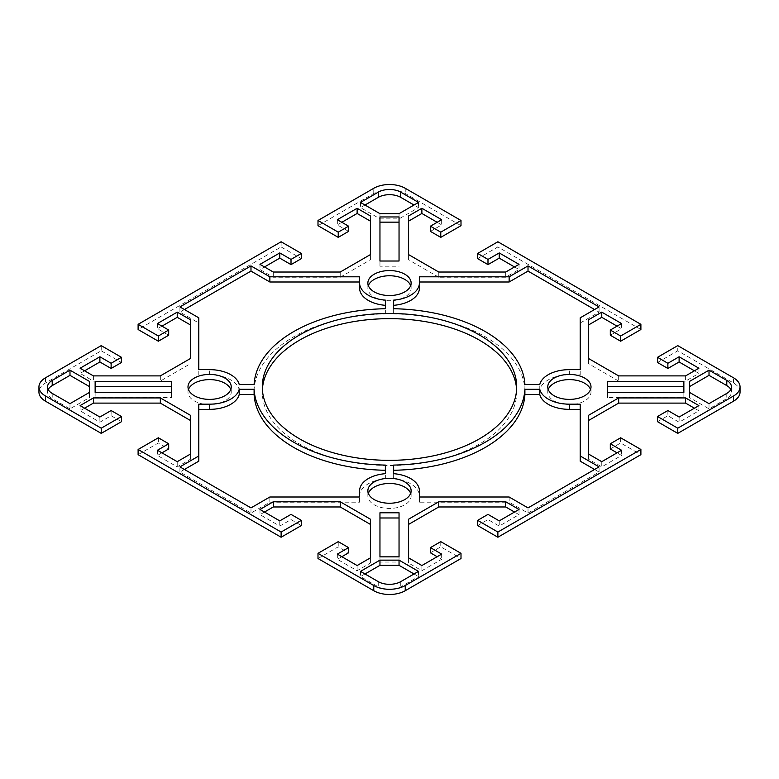 <?xml version="1.0" encoding="UTF-8"?>
<svg xmlns="http://www.w3.org/2000/svg" width="779" height="779" viewBox="0 0 779 779"><rect width="100%" height="100%" fill="white"/><g stroke="black" fill="none" stroke-linecap="round" stroke-linejoin="round"><path stroke-width="0.58" stroke-dasharray="3.9 2.92" d="M262.377 389.5A127.201 73.44 0 0 0 262.299 392.1A127.201 73.44 0 0 0 299.555 444.02A127.201 73.44 0 0 0 438.178 459.941A127.201 73.44 0 0 0 516.701 392.1A127.201 73.44 0 0 0 516.623 389.5M188.46 389.5A21.627 12.483 0 0 0 187.992 392.1A21.627 12.483 0 0 0 194.322 400.922A21.627 12.483 0 0 0 217.886 403.629A21.627 12.483 0 0 0 231.236 392.1A21.627 12.483 0 0 0 230.769 389.5M368.35 285.64A21.627 12.483 0 0 0 367.873 288.24A21.627 12.483 0 0 0 381.223 299.779A21.627 12.483 0 0 0 404.788 297.072A21.627 12.483 0 0 0 411.127 288.24A21.627 12.483 0 0 0 410.65 285.64M368.35 493.36A21.627 12.483 0 0 0 367.873 495.95A21.627 12.483 0 0 0 381.223 507.489A21.627 12.483 0 0 0 404.788 504.782A21.627 12.483 0 0 0 411.127 495.95A21.627 12.483 0 0 0 410.65 493.36M548.231 389.5A21.627 12.483 0 0 0 547.764 392.1A21.627 12.483 0 0 0 554.093 400.922A21.627 12.483 0 0 0 577.658 403.629A21.627 12.483 0 0 0 591.008 392.1A21.627 12.483 0 0 0 590.54 389.5M101.231 345.623L101.231 350.813L45.474 383.005A22.26 12.853 0 0 0 38.95 392.1M740.05 392.1A22.26 12.853 0 0 0 733.526 383.005L677.769 350.813L677.769 345.623M461.002 225.667L405.236 193.474A22.26 12.853 0 0 0 373.764 193.474L317.998 225.667M580.199 317.832L580.199 374.835L569.381 374.835A29.894 17.255 180 0 0 539.779 389.714L524.9 389.714A135.468 78.212 180 0 0 393.638 313.918L393.638 300.139M419.394 276.808L419.394 288.24M580.199 323.022L599.07 312.126L594.572 309.536M599.07 312.126L599.07 306.936M580.199 374.835L580.199 369.645M539.779 389.714L539.779 384.514M524.9 389.714L524.9 384.514M393.638 313.918L393.638 308.727M580.199 461.168L580.199 404.165M509.145 497.002L509.145 502.192L528.016 513.088L599.07 472.064L594.572 469.464M599.07 472.064L599.07 466.874M528.016 513.088L528.016 507.898M393.638 465.082L393.638 478.861A29.894 17.255 180 0 1 419.394 495.95L419.394 502.192L509.145 502.192M419.394 502.192L419.394 497.002M419.394 495.95L419.394 490.76M393.638 478.861L393.638 473.671M184.428 309.536L179.93 312.126L198.801 323.022L198.801 374.835L209.619 374.835A29.894 17.255 180 0 1 239.221 389.714L239.221 384.514M198.801 374.835L198.801 369.645M198.801 323.022L198.801 317.832M179.93 312.126L179.93 306.936M359.606 288.24L359.606 276.808M239.221 389.714L254.1 389.714A135.468 78.212 180 0 1 385.362 313.918L385.362 300.139M385.362 313.918L385.362 308.727M254.1 389.714L254.1 384.514M360.492 202.433L360.492 207.623L379.957 218.86L399.043 218.86L418.508 207.623L414.009 205.023M379.957 213.67L379.957 218.86M399.043 213.67L399.043 218.86M418.508 202.433L418.508 207.623M364.991 205.023L360.492 207.623M689.551 381.398L689.551 397.602L709.017 408.839L726.788 398.585A15.901 9.182 0 0 0 731.442 392.1A15.901 9.182 0 0 0 730.79 389.5M689.551 392.412L689.551 397.602M709.017 403.649L709.017 408.839M418.508 571.377L418.508 576.567L414.009 573.977M364.991 573.977L360.492 576.567L378.253 586.83A15.901 9.182 0 0 0 400.747 586.83L418.508 576.567M360.492 571.377L360.492 576.567M399.043 261.014L399.043 216.952M379.957 216.952L379.957 266.214L399.043 266.214M379.957 261.014L379.957 266.214M607.542 392.412L607.542 397.602L683.865 397.602L683.865 381.398M683.865 392.412L683.865 397.602M607.542 381.398L607.542 397.602M379.957 512.786L379.957 562.049L399.043 562.049L399.043 512.786M379.957 556.849L379.957 562.049M399.043 556.849L399.043 562.049M190.534 358.457L190.534 319.809M161.944 326.148L157.446 328.748L168.692 335.233M157.446 323.548L157.446 328.748M101.231 350.813L121.475 362.498M84.599 370.804L80.101 373.404L93.392 381.077L160.338 381.077L190.534 363.647M80.101 368.214L80.101 373.404M93.392 375.887L93.392 381.077M160.338 375.887L160.338 381.077M281.122 241.763L281.122 246.962L138.107 329.527M438.772 272.027L438.772 277.227L505.717 277.227L519.018 269.544L514.52 266.954M505.717 272.027L505.717 277.227M519.018 264.354L519.018 269.544M477.644 258.638L497.878 246.962L497.878 241.763M430.427 231.382L441.664 224.888L437.165 222.288M441.664 219.697L441.664 224.888M408.586 215.949L408.586 259.797L438.772 277.227M408.586 254.597L408.586 259.797M640.893 329.527L497.878 246.962M588.466 415.353L588.466 459.191L601.768 466.874L621.554 455.452L617.056 452.852M588.466 454.001L588.466 459.191M601.768 461.684L601.768 466.874M621.554 450.252L621.554 455.452M610.308 448.957L620.649 442.988L640.893 454.673M620.649 437.788L620.649 442.988M657.525 421.692L667.876 415.723L679.113 422.218L698.899 410.786L694.401 408.196M667.876 410.533L667.876 415.723M679.113 417.018L679.113 422.218M698.899 405.596L698.899 410.786M370.414 215.949L370.414 259.797L340.228 277.227L273.283 277.227L259.982 269.544L264.48 266.954M341.835 222.288L337.336 224.888L348.573 231.382M337.336 219.697L337.336 224.888M281.122 246.962L301.356 258.638M259.982 264.354L259.982 269.544M273.283 272.027L273.283 277.227M340.228 272.027L340.228 277.227M370.414 254.597L370.414 259.797M685.608 375.887L685.608 381.077L698.899 373.404L694.401 370.804M698.899 368.214L698.899 373.404M657.525 362.498L677.769 350.813M610.308 335.233L621.554 328.748L617.056 326.148M621.554 323.548L621.554 328.748M588.466 319.809L588.466 363.647L618.662 381.077L685.608 381.077M588.466 358.457L588.466 363.647M618.662 375.887L618.662 381.077M408.586 557.861L408.586 563.051L421.877 570.725L441.664 559.303L437.165 556.712M421.877 565.535L421.877 570.725M441.664 554.112L441.664 559.303M430.427 552.817L440.768 546.839L461.002 558.524M440.768 541.648L440.768 546.839M477.644 525.552L487.985 519.583L499.232 526.068L519.018 514.646L514.52 512.046M487.985 514.383L487.985 519.583M499.232 520.878L499.232 526.068M519.018 509.456L519.018 514.646M408.586 519.204L408.586 563.051M184.428 469.464L179.93 472.064L250.984 513.088L269.855 502.192L359.606 502.192L359.606 495.95A29.894 17.255 180 0 1 385.362 478.861L385.362 473.671M359.606 495.95L359.606 490.76M359.606 502.192L359.606 497.002M269.855 502.192L269.855 497.002M250.984 513.088L250.984 507.898M179.93 472.064L179.93 466.874M198.801 404.165L198.801 461.168M385.362 478.861L385.362 465.082M69.983 403.649L69.983 408.839L89.449 397.602L89.449 381.398M89.449 392.412L89.449 397.602M48.21 389.5A15.901 9.182 0 0 0 47.558 392.1A15.901 9.182 0 0 0 52.212 398.585L69.983 408.839M171.458 381.398L171.458 397.602L95.135 397.602L95.135 381.398M95.135 392.412L95.135 397.602M171.458 392.412L171.458 397.602M264.48 512.046L259.982 514.646L279.768 526.068L291.015 519.583L301.356 525.552M259.982 509.456L259.982 514.646M279.768 520.878L279.768 526.068M291.015 514.383L291.015 519.583M317.998 558.524L338.232 546.839L348.573 552.817M338.232 541.648L338.232 546.839M341.835 556.712L337.336 559.303L357.123 570.725L370.414 563.051L370.414 519.204M337.336 554.112L337.336 559.303M357.123 565.535L357.123 570.725M370.414 557.861L370.414 563.051M84.599 408.196L80.101 410.786L99.887 422.218L111.124 415.723L121.475 421.692M80.101 405.596L80.101 410.786M99.887 417.018L99.887 422.218M111.124 410.533L111.124 415.723M138.107 454.673L158.351 442.988L168.692 448.957M158.351 437.788L158.351 442.988M161.944 452.852L157.446 455.452L177.232 466.874L190.534 459.191L190.534 415.353M157.446 450.252L157.446 455.452M177.232 461.684L177.232 466.874M190.534 454.001L190.534 459.191M45.474 377.815L45.474 383.005M733.526 383.005L733.526 377.815M373.764 193.474L373.764 188.284M405.236 188.284L405.236 193.474M569.381 374.835L569.381 369.645M209.619 374.835L209.619 369.645M726.788 393.395L726.788 398.585M378.253 581.631L378.253 586.83M400.747 581.631L400.747 586.83M52.212 393.395L52.212 398.585M516.701 386.9L516.701 392.1M231.236 386.9L231.236 392.1M367.873 283.05L367.873 288.24M411.127 490.76L411.127 495.95M547.764 386.9L547.764 392.1M591.008 392.1L591.008 386.9M367.873 495.95L367.873 490.76M411.127 288.24L411.127 283.05M731.442 392.1L731.442 386.9M187.992 392.1L187.992 386.9M262.299 392.1L262.299 386.9M47.558 392.1L47.558 386.9"/><path stroke-width="1.17" d="M479.445 334.98A127.201 73.44 180 0 1 516.701 386.9A127.201 73.44 180 0 1 438.178 454.751A127.201 73.44 180 0 1 299.555 438.83A127.201 73.44 180 0 1 262.299 386.9A127.201 73.44 180 0 1 340.822 319.059A127.201 73.44 180 0 1 479.445 334.98M516.623 389.5A127.201 73.44 0 0 0 479.445 340.17A127.201 73.44 0 0 0 342.906 323.762A127.201 73.44 0 0 0 262.377 389.5M224.907 378.078A21.627 12.483 180 0 1 231.236 386.9A21.627 12.483 180 0 1 217.886 398.439A21.627 12.483 180 0 1 194.322 395.732A21.627 12.483 180 0 1 187.992 386.9A21.627 12.483 180 0 1 201.342 375.371A21.627 12.483 180 0 1 224.907 378.078M230.769 389.5A21.627 12.483 0 0 0 224.907 383.268A21.627 12.483 0 0 0 203.475 380.123A21.627 12.483 0 0 0 188.46 389.5M404.788 291.872A21.627 12.483 180 0 1 381.223 294.579A21.627 12.483 180 0 1 367.873 283.05A21.627 12.483 180 0 1 374.212 274.218A21.627 12.483 180 0 1 397.777 271.511A21.627 12.483 180 0 1 411.127 283.05A21.627 12.483 180 0 1 404.788 291.872M410.65 285.64A21.627 12.483 0 0 0 395.644 276.272A21.627 12.483 0 0 0 374.212 279.418A21.627 12.483 0 0 0 368.35 285.64M374.212 481.928A21.627 12.483 180 0 1 397.777 479.221A21.627 12.483 180 0 1 411.127 490.76A21.627 12.483 180 0 1 404.788 499.582A21.627 12.483 180 0 1 381.223 502.289A21.627 12.483 180 0 1 367.873 490.76A21.627 12.483 180 0 1 374.212 481.928M410.65 493.36A21.627 12.483 0 0 0 395.644 483.983A21.627 12.483 0 0 0 374.212 487.128A21.627 12.483 0 0 0 368.35 493.36M554.093 395.732A21.627 12.483 180 0 1 547.764 386.9A21.627 12.483 180 0 1 561.114 375.371A21.627 12.483 180 0 1 584.678 378.078A21.627 12.483 180 0 1 591.008 386.9A21.627 12.483 180 0 1 577.658 398.439A21.627 12.483 180 0 1 554.093 395.732M590.54 389.5A21.627 12.483 0 0 0 584.678 383.268A21.627 12.483 0 0 0 563.246 380.123A21.627 12.483 0 0 0 548.231 389.5M373.764 590.716A22.26 12.853 0 0 0 405.236 590.716L461.002 558.524L461.002 553.333L405.236 585.526A22.26 12.853 180 0 1 373.764 585.526L317.998 553.333L317.998 558.524L373.764 590.716L373.764 585.526M461.002 553.333L440.768 541.648L430.427 547.618L441.664 554.112L421.877 565.535L408.586 557.861L408.586 519.204L438.772 501.773L505.717 501.773L519.018 509.456L499.232 520.878L487.985 514.383L477.644 520.362L497.878 532.038L497.878 537.237L640.893 454.673L640.893 449.473L497.878 532.038M640.893 449.473L620.649 437.788L610.308 443.767L621.554 450.252L601.768 461.684L588.466 454.001L588.466 415.353L618.662 397.923L685.608 397.923L698.899 405.596L679.113 417.018L667.876 410.533L657.525 416.502L677.769 428.187L677.769 433.377L733.526 401.185A22.26 12.853 0 0 0 740.05 392.1L740.05 386.9A22.26 12.853 180 0 1 733.526 395.995L677.769 428.187M317.998 220.476L338.232 232.161L348.573 226.183L348.573 231.382L338.232 237.352L317.998 225.667L317.998 220.476L373.764 188.284A22.26 12.853 180 0 1 405.236 188.284L461.002 220.476L440.768 232.161L430.427 226.183L441.664 219.697L421.877 208.275L408.586 215.949L408.586 254.597L438.772 272.027L505.717 272.027L519.018 264.354L499.232 252.932L487.985 259.417L477.644 253.448L497.878 241.763L640.893 324.327L620.649 336.012L610.308 330.043L621.554 323.548L601.768 312.126L588.466 319.809L588.466 358.457L618.662 375.887L685.608 375.887L698.899 368.214L679.113 356.782L667.876 363.277L657.525 357.308L677.769 345.623L733.526 377.815A22.26 12.853 180 0 1 740.05 386.9M348.573 226.183L337.336 219.697L357.123 208.275L370.414 215.949L370.414 254.597L340.228 272.027L273.283 272.027L259.982 264.354L279.768 252.932L291.015 259.417L301.356 253.448L281.122 241.763L138.107 324.327L158.351 336.012L168.692 330.043L157.446 323.548L177.232 312.126L190.534 319.809L190.534 358.457L160.338 375.887L93.392 375.887L80.101 368.214L99.887 356.782L111.124 363.277L121.475 357.308L101.231 345.623L45.474 377.815A22.26 12.853 180 0 0 38.95 386.9L38.95 392.1A22.26 12.853 0 0 0 45.474 401.185L101.231 433.377L101.231 428.187L45.474 395.995A22.26 12.853 180 0 1 38.95 386.9M101.231 428.187L121.475 416.502L111.124 410.533L99.887 417.018L80.101 405.596L93.392 397.923L160.338 397.923L190.534 415.353L190.534 454.001L177.232 461.684L157.446 450.252L168.692 443.767L158.351 437.788L138.107 449.473L138.107 454.673L281.122 537.237L281.122 532.038L138.107 449.473M281.122 532.038L301.356 520.362L291.015 514.383L279.768 520.878L259.982 509.456L273.283 501.773L340.228 501.773L370.414 519.204L370.414 557.861L357.123 565.535L337.336 554.112L348.573 547.618L338.232 541.648L317.998 553.333M393.638 300.139A29.894 17.255 0 0 0 419.394 283.05L419.394 276.808L509.145 276.808L528.016 265.912L599.07 306.936L580.199 317.832L580.199 369.645L569.381 369.645A29.894 17.255 0 0 0 539.779 384.514L524.9 384.514A135.468 78.212 0 0 0 393.638 308.727L393.638 300.139M539.779 389.286A29.894 17.255 0 0 0 569.381 404.165L580.199 404.165L580.199 455.978L599.07 466.874L528.016 507.898L509.145 497.002L419.394 497.002L419.394 490.76A29.894 17.255 0 0 0 393.638 473.671L393.638 465.082A135.468 78.212 0 0 0 524.9 389.286L539.779 389.286L539.779 394.486L524.9 394.486A135.468 78.212 180 0 1 393.638 470.273M239.221 384.514A29.894 17.255 0 0 0 209.619 369.645L198.801 369.645L198.801 317.832L179.93 306.936L250.984 265.912L269.855 276.808L359.606 276.808L359.606 283.05A29.894 17.255 0 0 0 385.362 300.139L385.362 308.727A135.468 78.212 0 0 0 254.1 384.514L239.221 384.514M400.747 192.17L418.508 202.433L399.043 213.67L379.957 213.67L360.492 202.433L378.253 192.17A15.901 9.182 180 0 1 400.747 192.17L400.747 197.369A15.901 9.182 0 0 0 378.253 197.369L364.991 205.023M726.788 393.395L709.017 403.649L689.551 392.412L689.551 381.398L709.017 370.161L726.788 380.415A15.901 9.182 180 0 1 731.442 386.9A15.901 9.182 180 0 1 726.788 393.395M378.253 581.631L360.492 571.377L379.957 560.14L399.043 560.14L418.508 571.377L400.747 581.631A15.901 9.182 180 0 1 378.253 581.631M379.957 261.014L379.957 216.952L399.043 216.952L399.043 261.014L379.957 261.014M607.542 381.398L683.865 381.398L683.865 392.412L607.542 392.412L607.542 381.398M399.043 512.786L399.043 556.849L379.957 556.849L379.957 512.786L399.043 512.786M198.801 455.978L198.801 404.165L209.619 404.165A29.894 17.255 0 0 0 239.221 389.286L254.1 389.286A135.468 78.212 0 0 0 385.362 465.082L385.362 473.671A29.894 17.255 0 0 0 359.606 490.76L359.606 497.002L269.855 497.002L250.984 507.898L179.93 466.874L198.801 455.978L198.801 461.168L184.428 469.464M52.212 380.415L69.983 370.161L89.449 381.398L89.449 392.412L69.983 403.649L52.212 393.395A15.901 9.182 180 0 1 47.558 386.9A15.901 9.182 180 0 1 52.212 380.415L52.212 385.605A15.901 9.182 0 0 0 48.21 389.5M171.458 392.412L95.135 392.412L95.135 381.398L171.458 381.398L171.458 392.412M461.002 220.476L461.002 225.667L440.768 237.352L430.427 231.382L430.427 226.183M419.394 283.05L419.394 288.24A29.894 17.255 180 0 1 393.638 305.329M594.572 309.536L528.016 271.102L509.145 281.998L419.394 281.998M509.145 281.998L509.145 276.808M528.016 271.102L528.016 265.912M580.199 409.355L569.381 409.355A29.894 17.255 180 0 1 539.779 394.486M594.572 469.464L580.199 461.168L580.199 455.978M524.9 394.486L524.9 389.286M269.855 276.808L269.855 281.998L250.984 271.102L184.428 309.536M250.984 271.102L250.984 265.912M359.606 281.998L269.855 281.998M385.362 305.329A29.894 17.255 180 0 1 359.606 288.24L359.606 283.05M414.009 205.023L400.747 197.369M709.017 370.161L709.017 375.351L689.551 386.588M730.79 389.5A15.901 9.182 0 0 0 726.788 385.605L709.017 375.351M414.009 573.977L399.043 565.33L379.957 565.33L364.991 573.977M399.043 560.14L399.043 565.33M379.957 560.14L379.957 565.33M399.043 222.151L379.957 222.151M683.865 386.588L607.542 386.588M399.043 517.986L379.957 517.986M190.534 324.999L177.232 317.316L161.944 326.148M177.232 312.126L177.232 317.316M168.692 330.043L168.692 335.233L158.351 341.212L138.107 329.527L138.107 324.327M158.351 336.012L158.351 341.212M121.475 357.308L121.475 362.498L111.124 368.467L99.887 361.982L84.599 370.804M111.124 363.277L111.124 368.467M99.887 356.782L99.887 361.982M514.52 266.954L499.232 258.122L487.985 264.617L477.644 258.638L477.644 253.448M499.232 252.932L499.232 258.122M487.985 259.417L487.985 264.617M440.768 232.161L440.768 237.352M437.165 222.288L421.877 213.465L408.586 221.139M421.877 208.275L421.877 213.465M640.893 324.327L640.893 329.527L620.649 341.212L610.308 335.233L610.308 330.043M617.056 452.852L610.308 448.957L610.308 443.767M677.769 433.377L657.525 421.692L657.525 416.502M694.401 408.196L685.608 403.113L618.662 403.113L588.466 420.543M685.608 397.923L685.608 403.113M618.662 397.923L618.662 403.113M370.414 221.139L357.123 213.465L341.835 222.288M357.123 208.275L357.123 213.465M338.232 232.161L338.232 237.352M301.356 253.448L301.356 258.638L291.015 264.617L279.768 258.122L264.48 266.954M291.015 259.417L291.015 264.617M279.768 252.932L279.768 258.122M694.401 370.804L679.113 361.982L667.876 368.467L657.525 362.498L657.525 357.308M679.113 356.782L679.113 361.982M667.876 363.277L667.876 368.467M620.649 336.012L620.649 341.212M617.056 326.148L601.768 317.316L588.466 324.999M601.768 312.126L601.768 317.316M437.165 556.712L430.427 552.817L430.427 547.618M497.878 537.237L477.644 525.552L477.644 520.362M514.52 512.046L505.717 506.973L438.772 506.973L408.586 524.403M505.717 501.773L505.717 506.973M438.772 501.773L438.772 506.973M385.362 470.273A135.468 78.212 180 0 1 254.1 394.486L239.221 394.486A29.894 17.255 180 0 1 209.619 409.355L198.801 409.355M239.221 394.486L239.221 389.286M254.1 394.486L254.1 389.286M89.449 386.588L69.983 375.351L52.212 385.605M69.983 370.161L69.983 375.351M171.458 386.588L95.135 386.588M340.228 501.773L340.228 506.973L273.283 506.973L264.48 512.046M273.283 501.773L273.283 506.973M301.356 520.362L301.356 525.552L281.122 537.237M348.573 547.618L348.573 552.817L341.835 556.712M370.414 524.403L340.228 506.973M93.392 397.923L93.392 403.113L84.599 408.196M121.475 416.502L121.475 421.692L101.231 433.377M168.692 443.767L168.692 448.957L161.944 452.852M190.534 420.543L160.338 403.113L93.392 403.113M160.338 397.923L160.338 403.113M405.236 590.716L405.236 585.526M45.474 401.185L45.474 395.995M733.526 395.995L733.526 401.185M569.381 409.355L569.381 404.165M378.253 192.17L378.253 197.369M726.788 380.415L726.788 385.605M209.619 409.355L209.619 404.165"/></g></svg>
